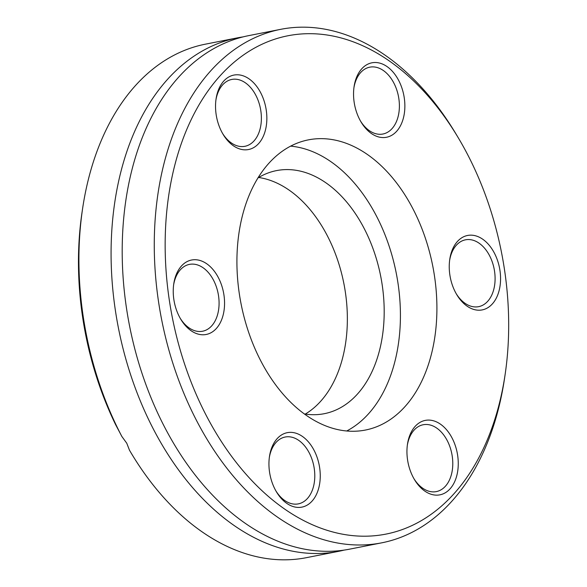 <?xml version="1.0" encoding="UTF-8"?>
<svg xmlns="http://www.w3.org/2000/svg" width="587" height="587" viewBox="0 0 587 587"><rect width="100%" height="100%" fill="white"/><g stroke="black" fill="none" stroke-linecap="round" stroke-linejoin="round"><path stroke-width="0.88" d="M210.44 423.278A253.929 167.787 -101.1 0 1 218.085 78.086A253.929 167.787 -101.1 0 1 458.513 138.194A253.929 167.787 -101.1 0 1 505.106 374.609A253.929 167.787 -101.1 0 1 382.629 534.706A253.929 167.787 -101.1 0 1 210.44 423.278M458.513 138.194L456.517 134.849A261.67 172.901 78.9 0 0 280.601 29.35A261.67 172.901 78.9 0 0 200.879 428.62A261.67 172.901 78.9 0 0 381.792 542.821A261.67 172.901 78.9 0 0 504.534 378.468L505.106 374.609M480.504 310.149A37.935 25.065 78.9 0 0 500.491 275.758A37.935 25.065 78.9 0 0 476.519 236.084A37.935 25.065 78.9 0 0 449.774 259.285A37.935 25.065 78.9 0 0 456.737 294.608A37.935 25.065 78.9 0 0 480.504 310.149M260.092 91.645A37.935 25.065 78.9 0 0 234.367 74.997A37.935 25.065 78.9 0 0 216.067 98.917A37.935 25.065 78.9 0 0 223.031 134.232A37.935 25.065 78.9 0 0 258.948 143.213A37.935 25.065 78.9 0 0 260.092 91.645M270.108 453.091A37.935 25.065 78.9 0 0 269.47 456.503A37.935 25.065 78.9 0 0 276.426 491.818A37.935 25.065 78.9 0 0 315.395 496.448A37.935 25.065 78.9 0 0 306.098 439.458A37.935 25.065 78.9 0 0 270.108 453.091M263.255 365.503A147.865 97.706 -101.1 0 1 308.307 139.882A147.865 97.706 -101.1 0 1 432.758 266.072A147.865 97.706 -101.1 0 1 365.488 430.036A147.865 97.706 -101.1 0 1 263.255 365.503M413.71 478.273A37.935 25.065 78.9 0 0 414.437 479.535A37.935 25.065 78.9 0 0 453.89 483.277A37.935 25.065 78.9 0 0 442.561 425.788A37.935 25.065 78.9 0 0 407.473 444.22A37.935 25.065 78.9 0 0 413.71 478.273M193.299 259.777A37.935 25.065 78.9 0 0 173.767 283.851A37.935 25.065 78.9 0 0 180.73 319.167A37.935 25.065 78.9 0 0 223.537 313.355A37.935 25.065 78.9 0 0 193.299 259.777M403.695 116.835A37.935 25.065 78.9 0 0 385.659 65.678A37.935 25.065 78.9 0 0 354.078 86.634A37.935 25.065 78.9 0 0 361.034 121.957A37.935 25.065 78.9 0 0 403.695 116.835M381.792 542.821L349.72 549.139A261.67 172.901 -101.1 0 1 168.807 434.938A261.67 172.901 -101.1 0 1 248.528 35.668L280.601 29.35M129.507 450.266L130.622 452.151A261.67 172.901 -101.1 0 1 129.507 450.266L126.763 443.229L121.869 436.493A261.67 172.901 -101.1 0 1 82.606 208.532A261.67 172.901 -101.1 0 1 205.347 44.179L237.419 37.861A261.67 172.901 -101.1 0 1 243.003 36.9M344.136 550.1A261.67 172.901 -101.1 0 1 338.611 551.332L306.539 557.65A261.67 172.901 -101.1 0 1 130.622 452.151M338.611 551.332A261.67 172.901 -101.1 0 1 157.69 437.132A261.67 172.901 -101.1 0 1 237.419 37.861M82.606 208.532L82.033 212.391A253.929 167.787 78.9 0 0 115.61 424.643L121.869 436.493M449.642 260.283A34.061 22.504 -101.1 0 1 465.469 239.819A34.061 22.504 -101.1 0 1 467.032 239.599A34.061 22.504 -101.1 0 1 494.357 270.064A34.061 22.504 -101.1 0 1 478.64 306.663A34.061 22.504 -101.1 0 1 477.077 306.884A34.061 22.504 -101.1 0 1 456.231 293.735M353.939 87.632A34.061 22.504 -101.1 0 1 354.365 85.504A34.061 22.504 -101.1 0 1 369.766 67.167A34.061 22.504 -101.1 0 1 392.762 81.065A34.061 22.504 -101.1 0 1 398.338 115.683A34.061 22.504 -101.1 0 1 382.937 134.012A34.061 22.504 -101.1 0 1 360.528 121.083M215.935 99.915A34.061 22.504 -101.1 0 1 231.762 79.45A34.061 22.504 -101.1 0 1 255.316 94.316A34.061 22.504 -101.1 0 1 244.933 146.295A34.061 22.504 -101.1 0 1 222.524 133.366M173.627 284.842A34.061 22.504 -101.1 0 1 189.454 264.385A34.061 22.504 -101.1 0 1 191.017 264.157A34.061 22.504 -101.1 0 1 218.342 294.623A34.061 22.504 -101.1 0 1 202.632 331.222A34.061 22.504 -101.1 0 1 201.07 331.442A34.061 22.504 -101.1 0 1 180.224 318.293M269.33 457.493A34.061 22.504 -101.1 0 1 269.756 455.365A34.061 22.504 -101.1 0 1 285.157 437.029A34.061 22.504 -101.1 0 1 308.153 450.926A34.061 22.504 -101.1 0 1 313.737 485.544A34.061 22.504 -101.1 0 1 298.335 503.873A34.061 22.504 -101.1 0 1 275.927 490.945M407.334 445.217A34.061 22.504 -101.1 0 1 423.168 424.753A34.061 22.504 -101.1 0 1 446.714 439.619A34.061 22.504 -101.1 0 1 436.339 491.598A34.061 22.504 -101.1 0 1 413.93 478.669M258.684 177.487A123.872 81.842 -101.1 0 1 343.879 283.587A123.872 81.842 -101.1 0 1 305.306 414.07M257.854 177.993A123.872 81.842 -101.1 0 1 276.462 170.619A123.872 81.842 -101.1 0 1 380.714 276.323A123.872 81.842 -101.1 0 1 324.362 413.681A123.872 81.842 -101.1 0 1 304.345 413.923M290.587 146.134A147.865 97.706 -101.1 0 1 396.269 273.263A147.865 97.706 -101.1 0 1 346.726 430.983"/></g></svg>
